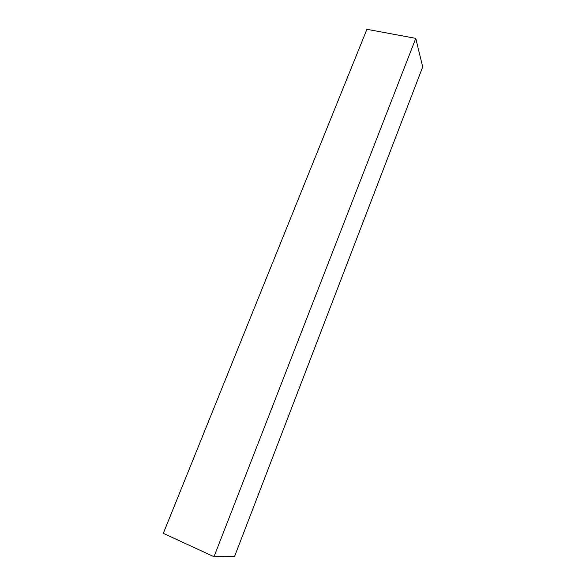 <?xml version="1.0" encoding="UTF-8"?>
<svg xmlns="http://www.w3.org/2000/svg" width="586" height="586" viewBox="0 0 586 586"><rect width="100%" height="100%" fill="white"/><g stroke="black" fill="none" stroke-linecap="round" stroke-linejoin="round"><path stroke-width="0.88" d="M213.993 556.7L163.304 533.348L366.924 29.3L415.774 38.376L422.696 66.943L234.649 556.268L213.993 556.7L415.774 38.376"/></g></svg>
